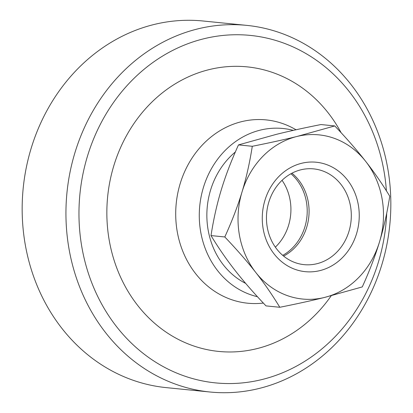 <?xml version="1.0" encoding="UTF-8"?>
<svg xmlns="http://www.w3.org/2000/svg" width="413" height="413" viewBox="0 0 413 413"><rect width="100%" height="100%" fill="white"/><g stroke="black" fill="none" stroke-linecap="round" stroke-linejoin="round"><path stroke-width="0.62" d="M263.334 303.07A92.12 81.108 -84.3 0 1 176.439 226.216A92.12 81.108 -84.3 0 1 241.564 121.67A92.12 81.108 -84.3 0 1 293.313 128.273L296.069 129.759M257.444 296.715A85.243 75.052 -84.3 0 1 199.288 213.862A85.243 75.052 -84.3 0 1 260.221 130.136A85.243 75.052 -84.3 0 1 293.302 130.374M245.663 283.39A76.648 67.489 -84.3 0 1 235.338 152.005M282.74 255.363A48.12 42.369 95.7 0 0 306.446 202.06A48.12 42.369 95.7 0 0 290.928 173.744M282.043 180.321A48.12 42.369 -84.3 0 1 290.158 200.424A48.12 42.369 -84.3 0 1 275.342 247.155M316.91 263.721A48.12 42.369 95.7 0 0 351.282 213.702A48.12 42.369 95.7 0 0 313.684 168.886A48.12 42.369 95.7 0 0 300.86 169.81A48.12 42.369 95.7 0 0 266.488 219.83A48.12 42.369 95.7 0 0 304.087 264.645A48.12 42.369 95.7 0 0 316.91 263.721M301.583 163.29A54.996 48.424 -84.3 0 1 358.376 205.199A54.996 48.424 -84.3 0 1 319.93 270.613A54.996 48.424 -84.3 0 1 263.143 228.709A54.996 48.424 -84.3 0 1 301.583 163.29M291.924 173.207A48.12 42.369 -84.3 0 1 283.617 256.091M252.286 146.29C249.71 162.748 246.293 177.972 242.023 191.978C237.8 205.984 232.065 220.981 224.806 236.964C236.985 249.777 247.31 261.61 255.781 272.466C264.299 283.333 272.306 294.934 279.802 307.277L266.003 305.894C253.819 293.08 243.494 281.248 235.028 270.386C226.51 259.524 218.498 247.924 211.002 235.58C213.578 219.127 217.001 203.898 221.27 189.897C225.488 175.886 231.223 160.894 238.482 144.906L276.245 134.38C288.955 131.231 303.865 127.958 320.958 124.55L334.762 125.934L296.999 136.46C284.283 139.609 269.379 142.883 252.286 146.29L238.482 144.906M224.806 236.964L211.002 235.58M279.802 307.277C296.901 303.87 311.805 300.592 324.515 297.448L362.278 286.916C369.537 270.933 375.272 255.936 379.495 241.93C383.76 227.93 387.182 212.7 389.758 196.247C382.262 183.904 374.255 172.298 365.732 161.437C357.266 150.58 346.941 138.747 334.762 125.934M296.999 136.46A82.492 72.636 -84.3 0 1 365.732 161.437A82.492 72.636 -84.3 0 1 379.495 241.93A82.492 72.636 -84.3 0 1 324.515 297.448A82.492 72.636 -84.3 0 1 255.781 272.466A82.492 72.636 -84.3 0 1 242.023 191.978A82.492 72.636 -84.3 0 1 296.999 136.46M246.767 25.379L202.989 20.991A184.234 162.216 95.7 0 0 153.884 24.537A184.234 162.216 95.7 0 0 25.095 243.68A184.234 162.216 95.7 0 0 166.232 387.621L210.011 392.009A184.234 162.216 -84.3 0 1 68.873 248.074A184.234 162.216 -84.3 0 1 197.662 28.925A184.234 162.216 -84.3 0 1 246.767 25.379A184.234 162.216 -84.3 0 1 387.905 169.32A184.234 162.216 -84.3 0 1 259.116 388.463A184.234 162.216 -84.3 0 1 210.011 392.009M331.216 295.754A142.991 125.898 -84.3 0 1 256.778 348.67A142.991 125.898 -84.3 0 1 109.125 239.71A142.991 125.898 -84.3 0 1 209.081 69.627A142.991 125.898 -84.3 0 1 341.107 132.707M386.403 190.832A174.611 153.739 95.7 0 0 384.111 171.829A174.611 153.739 95.7 0 0 203.805 38.776A174.611 153.739 95.7 0 0 81.743 246.468A174.611 153.739 95.7 0 0 243.825 382.758A174.611 153.739 95.7 0 0 386.713 213.216"/></g></svg>
